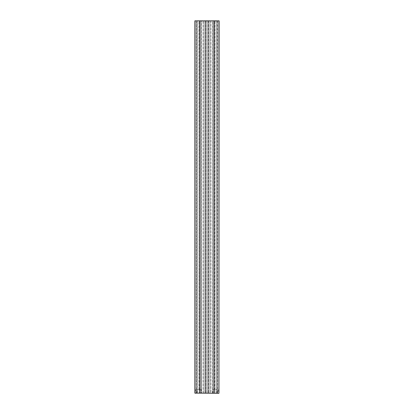 <?xml version="1.0" encoding="UTF-8"?>
<svg xmlns="http://www.w3.org/2000/svg" width="414" height="414" viewBox="0 0 414 414"><rect width="100%" height="100%" fill="white"/><g stroke="black" fill="none" stroke-linecap="round" stroke-linejoin="round"><path stroke-width="0.31" stroke-dasharray="2.07 1.55" d="M214.193 20.7L216.957 20.7L214.007 20.7L214.193 389.574L216.957 389.574L214.219 389.574L214.219 393.3L218.271 393.3L207.756 393.3L208.387 393.3L207.756 393.3L207.781 20.7L207.781 393.3L208.392 393.3L205.613 393.3L208.661 393.3L208.661 20.7L207.756 20.7L208.661 20.7L208.661 393.3L210.866 393.3L210.866 20.7L209.929 20.7L210.866 20.7L210.866 393.3L214.121 393.3L213.784 393.3L213.784 20.7L214.121 20.7L213.784 20.7L213.784 393.3L212.335 393.3L212.522 20.7L213.784 20.7L212.335 20.7L212.522 393.3L214.193 393.3L214.193 20.7M212.868 393.3L212.868 389.574L214.193 389.574M199.781 389.574L195.729 389.574L195.729 393.3L199.781 393.3L199.781 389.574L199.212 389.574L199.212 20.7L199.212 393.3L198.979 20.7L197.043 20.7L199.993 20.7L197.043 20.7L199.212 20.7L198.979 389.574L197.043 389.574L201.132 389.574L201.132 393.3L199.879 393.3L201.665 393.3L201.665 20.7L196.381 20.7L196.753 20.7L196.753 393.3M194.891 20.886L195.051 393.274L194.891 20.886M195.051 393.274L219.109 393.114L219.109 20.886L195.051 20.726M199.781 393.3L199.993 20.7L201.478 20.7L201.478 393.3L201.665 20.7L201.665 393.3L200.216 393.3L200.216 20.7L200.216 393.3L199.879 393.3L203.134 393.3L203.134 20.7L203.134 393.3L204.071 393.3L204.019 20.7L205.339 20.7L204.019 20.7L204.019 393.3L205.339 393.3L205.339 20.7L205.608 20.7L205.339 20.7L205.339 393.3L206.219 393.3L206.219 20.7L206.244 393.3L199.879 393.3L199.879 20.7L200.288 20.7L199.879 20.7L200.216 20.7L199.879 20.7L199.993 389.574M199.212 20.7L199.957 20.7L199.957 393.3L199.957 20.7L199.212 20.7M200.216 20.7L201.665 20.7L201.665 393.3L201.665 20.7L200.216 20.7M203.134 20.7L200.288 20.7L200.288 393.3L200.288 20.7L203.134 20.7M206.219 20.7L208.387 20.7L205.613 20.7L206.167 20.7L205.613 20.7L205.608 393.3L205.608 20.7L205.613 393.3L205.613 20.7L206.219 20.7M206.244 20.7L206.244 393.3L206.244 20.7M209.939 20.7L208.661 20.7L209.981 20.7L209.981 393.3L209.939 20.7M213.712 20.7L210.866 20.7L214.121 20.7L212.522 20.7L214.121 20.7L213.712 20.7L213.712 393.3L213.712 20.7M215.021 389.574L215.021 20.7L215.021 393.3L214.788 20.7L214.043 20.7L214.022 393.3L214.022 20.7L214.788 20.7L214.788 389.574M216.501 20.7L214.121 20.7L214.022 393.3L214.121 20.7L214.121 393.3L217.448 393.3L214.121 393.3L214.121 20.7L217.448 20.7L216.501 20.7L216.501 393.3L216.501 20.7M217.391 20.7L217.619 393.3L217.619 20.7L217.246 393.3L217.391 20.7M212.335 20.7L212.335 393.3L212.335 20.7M199.807 389.574L199.807 20.7L199.993 393.3L197.499 393.3L199.879 393.3L199.879 20.7L199.879 393.3L199.879 20.7L197.499 20.7L197.499 393.3L196.381 393.3L197.499 393.3L197.499 20.7L196.753 20.7M195.729 393.3L201.132 393.3M199.978 393.3L199.978 20.7L199.978 393.3L199.212 393.3M199.807 393.3L198.979 393.3M215.021 393.3L214.193 393.3M214.219 393.3L214.788 393.3M195.729 389.574L201.132 389.574M212.868 389.574L214.219 389.574M214.007 389.574L214.022 20.7L214.022 393.3M218.949 20.726L218.949 393.274M207.833 393.3L207.833 20.7L207.833 393.3M206.167 20.7L206.167 393.3L206.167 20.7M204.061 20.7L204.061 393.3L204.061 20.7M196.609 20.7L196.609 393.3L196.609 20.7M196.552 20.7L196.552 393.3L196.552 20.7M217.246 20.7L217.246 393.3M208.392 20.7L208.392 393.3L208.387 20.7M216.957 393.3L216.957 389.574M197.043 393.3L197.043 389.574M196.381 20.7L196.381 393.3L196.381 20.7M209.929 20.7L209.929 393.3L209.929 20.7M204.071 20.7L204.071 393.3L204.071 20.7M207.756 20.7L207.756 393.3L207.756 20.7M218.271 389.574L218.271 393.3"/><path stroke-width="0.62" d="M194.891 20.886L219.109 20.886L218.923 393.3L194.891 393.114L194.891 20.886M195.051 20.726L195.051 393.274M218.949 393.274L218.949 20.726"/></g></svg>
